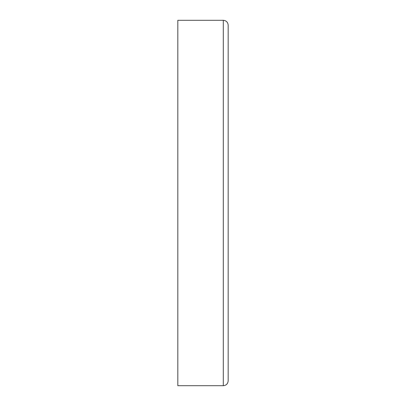 <?xml version="1.0" encoding="UTF-8"?>
<svg xmlns="http://www.w3.org/2000/svg" width="406" height="406" viewBox="0 0 406 406"><rect width="100%" height="100%" fill="white"/><g stroke="black" fill="none" stroke-linecap="round" stroke-linejoin="round"><path stroke-width="0.61" d="M223.3 20.3L177.828 20.3L177.828 385.7L223.3 385.7C226.259 385.411 227.883 383.787 228.172 380.828L228.172 25.172C227.883 22.213 226.259 20.589 223.3 20.3L223.3 385.7"/></g></svg>
